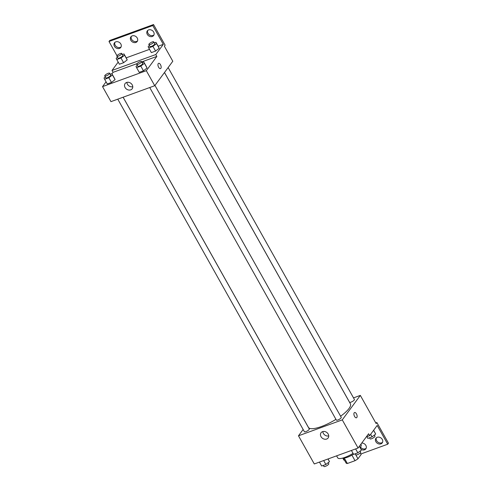<?xml version="1.0" encoding="UTF-8"?>
<svg xmlns="http://www.w3.org/2000/svg" width="491" height="491" viewBox="0 0 491 491"><rect width="100%" height="100%" fill="white"/><g stroke="black" fill="none" stroke-linecap="round" stroke-linejoin="round"><path stroke-width="0.74" d="M351.906 455.139L355.03 460.699L347.352 463.492A8.66 2.357 -29.3 0 1 346.124 463.087L343.24 457.943M360.29 452.947L361.149 454.482L357.982 458.772A8.66 2.357 -29.3 0 1 355.03 460.699M355.196 453.813L357.982 458.772M353.502 454.163A8.948 2.437 150.7 0 1 343.264 457.937M344.271 458.011L347.352 463.492M360.167 447.559A13.423 3.652 -29.3 0 0 360.369 447.295A13.423 3.652 -29.3 0 0 361.124 444.705L360.873 444.251M336.599 455.851L337.716 457.845A13.423 3.652 -29.3 0 0 353.054 453.371M353.514 397.882L360.326 395.402L376.131 423.567L376.879 422.548L388.467 443.195L387.718 444.214L377.18 425.445L369.662 435.64L368.606 433.762L358.074 448.038L314.289 463.964L298.485 435.805L303.143 429.49M356.466 417.78A2.799 1.387 70 0 0 356.454 413.876A2.799 1.387 -110 0 1 356.466 417.78A2.799 1.387 -110 0 1 354.207 415.625A2.799 1.387 -110 0 1 354.557 412.52A2.799 1.387 -110 0 1 356.454 413.876A2.799 1.387 70 0 0 354.557 412.526M360.326 395.402L342.27 419.879L358.074 448.038M149.737 87.533L336.36 420.093A2.799 0.761 -29.3 0 0 338.502 419.731A2.799 0.761 -29.3 0 0 341.079 417.896A2.799 0.761 -29.3 0 0 341.239 417.356L154.966 85.422M164.497 72.49L349.537 402.227A2.799 0.761 -29.3 0 0 351.685 401.865A2.799 0.761 -29.3 0 0 354.257 400.03A2.799 0.761 -29.3 0 0 354.416 399.49L168.143 67.555M342.27 419.879L298.485 435.805M117.772 99.164L304.395 431.718A2.799 0.761 -29.3 0 0 306.537 431.356A2.799 0.761 -29.3 0 0 309.115 429.521A2.799 0.761 -29.3 0 0 309.269 428.981L123.1 97.224M123.131 97.212L308.416 427.385A24.071 6.549 -29.3 0 0 335.942 419.345M340.601 416.227A24.071 6.549 -29.3 0 0 349.04 408.463A24.071 6.549 -29.3 0 0 350.396 403.823L164.479 72.521M321.004 436.652A4.401 3.627 36.4 0 1 321.053 432.737A4.401 3.627 36.4 0 1 326.742 432.436A4.401 3.627 36.4 0 1 328.135 437.96A4.401 3.627 36.4 0 1 321.004 436.652M342.767 458.078L343.927 460.141L344.381 459.981M322.832 431.564A4.401 3.627 -143.6 0 0 323.385 433.43A4.401 3.627 -143.6 0 0 328.731 435.916M376.879 422.548L375.781 422.947M369.662 435.64L366.329 436.849M387.718 444.214L360.867 453.979M382.55 442.342A3.916 3.228 36.4 0 1 376.64 440.715A3.916 3.228 36.4 0 1 376.37 437.788M366.126 448.314A3.916 3.228 36.4 0 1 360.498 447.117M375.891 441.734A3.916 3.228 36.4 0 1 375.934 438.248A3.916 3.228 36.4 0 1 380.998 437.978A3.916 3.228 36.4 0 1 382.231 442.9A3.916 3.228 36.4 0 1 375.891 441.734M361.738 443.072A3.916 3.228 36.4 0 1 365.623 445.018A3.916 3.228 36.4 0 1 365.813 448.872A3.916 3.228 36.4 0 1 361.149 449.412M141.764 61.903L156.85 56.416L155.794 54.538L163.319 44.343L152.781 25.569L153.536 24.55L165.123 45.203L164.375 46.222L172.801 61.24L154.745 85.71L110.96 101.637L102.533 86.619L106.068 81.831M160.514 68.593A2.799 1.387 70 0 0 160.496 64.689A2.799 1.387 -110 0 1 160.514 68.593A2.799 1.387 -110 0 1 158.255 66.438A2.799 1.387 -110 0 1 158.605 63.339A2.799 1.387 -110 0 1 160.502 64.689A2.799 1.387 70 0 0 158.605 63.339M156.85 56.416L146.318 70.692L154.745 85.71M115.09 79.634L114.489 78.357L115.09 79.634L111.482 82.439L115.09 79.634L112.457 74.939L108.849 77.744L104.632 79.278L104.031 78.008L105.332 76.995M107.271 83.973L111.482 82.439L107.271 83.973L104.632 79.278M147.061 68.004L146.459 66.733L147.061 68.004L143.446 70.814L147.061 68.004L144.428 63.314L140.813 66.119L136.602 67.654L135.995 66.377L137.296 65.371M139.235 72.343L143.446 70.814L139.235 72.343L136.602 67.654M111.954 73.84L113.059 72.343L137.014 63.634M146.318 70.692L102.533 86.619M125.052 87.472A4.401 3.627 36.4 0 1 125.101 83.556A4.401 3.627 36.4 0 1 130.79 83.249A4.401 3.627 36.4 0 1 132.177 88.779A4.401 3.627 36.4 0 1 125.052 87.472M113.059 72.343L112.009 70.465L118.19 62.087M116.993 55.747L108.996 41.496L109.745 40.477L153.536 24.55M126.874 82.378A4.401 3.627 -143.6 0 0 127.427 84.249A4.401 3.627 -143.6 0 0 132.779 86.729M108.996 41.496L152.781 25.569M137.517 40.937A3.916 3.228 36.4 0 1 131.606 39.305A3.916 3.228 36.4 0 1 131.336 36.377M121.093 46.909A3.916 3.228 36.4 0 1 116.465 46.713A3.916 3.228 36.4 0 1 114.919 42.349M153.935 34.959A3.916 3.228 36.4 0 1 149.307 34.769A3.916 3.228 36.4 0 1 147.76 30.405M112.009 70.465L155.794 54.538M159.182 48.265L158.581 46.989L159.182 48.265L155.573 51.07L159.182 48.265L156.549 43.57L152.94 46.375L148.724 47.909L148.122 46.639L149.424 45.626M151.357 52.605L155.573 51.07L151.357 52.605L148.724 47.909M127.218 59.89L126.617 58.619L127.218 59.89L123.609 62.695L127.218 59.89L124.585 55.201L120.97 58.006L116.76 59.534L116.158 58.263L117.459 57.251M119.393 64.229L123.609 62.695L119.393 64.229L116.76 59.534M126.187 57.852L149.534 49.358M158.151 46.222L163.319 44.343M130.858 40.33A3.916 3.228 36.4 0 1 130.901 36.843A3.916 3.228 36.4 0 1 135.964 36.567A3.916 3.228 36.4 0 1 137.198 41.489A3.916 3.228 36.4 0 1 130.858 40.33M120.823 43.975A3.916 3.228 36.4 0 1 120.78 47.461A3.916 3.228 36.4 0 1 115.716 47.731A3.916 3.228 36.4 0 1 114.477 42.815A3.916 3.228 36.4 0 1 120.823 43.975M153.665 32.032A3.916 3.228 36.4 0 1 153.622 35.518A3.916 3.228 36.4 0 1 148.552 35.788A3.916 3.228 36.4 0 1 147.318 30.872A3.916 3.228 36.4 0 1 153.665 32.032M142.181 62.639L143.82 62.038L144.428 63.314M136.719 64.339L137.775 66.211A2.799 0.761 -29.3 0 0 139.917 65.849A2.799 0.761 -29.3 0 0 142.494 64.014A2.799 0.761 -29.3 0 0 142.648 63.48L141.598 61.602A2.799 0.761 -29.3 0 0 138.787 62.308A2.799 0.761 -29.3 0 0 136.719 64.339A2.799 0.761 -29.3 0 0 138.861 63.971A2.799 0.761 -29.3 0 0 141.439 62.136A2.799 0.761 -29.3 0 0 141.598 61.602M143.82 62.038L146.459 66.733M140.813 66.119L143.446 70.814M110.211 74.264L111.856 73.668L112.457 74.939M104.755 75.964L105.804 77.842A2.799 0.761 -29.3 0 0 107.952 77.48A2.799 0.761 -29.3 0 0 110.524 75.645A2.799 0.761 -29.3 0 0 110.684 75.105L109.628 73.227A2.799 0.761 -29.3 0 0 106.817 73.932A2.799 0.761 -29.3 0 0 104.755 75.964A2.799 0.761 -29.3 0 0 106.897 75.602A2.799 0.761 -29.3 0 0 109.475 73.767A2.799 0.761 -29.3 0 0 109.628 73.227M111.856 73.668L114.489 78.357M108.849 77.744L111.482 82.439M154.303 42.895L155.948 42.3L156.549 43.57M148.847 44.595L149.896 46.473A2.799 0.761 -29.3 0 0 152.044 46.111A2.799 0.761 -29.3 0 0 154.616 44.276A2.799 0.761 -29.3 0 0 154.775 43.736L153.72 41.858A2.799 0.761 -29.3 0 0 150.909 42.564A2.799 0.761 -29.3 0 0 148.847 44.595A2.799 0.761 -29.3 0 0 150.989 44.233A2.799 0.761 -29.3 0 0 153.566 42.398A2.799 0.761 -29.3 0 0 153.72 41.858M155.948 42.3L158.581 46.989M152.94 46.375L155.573 51.07M122.339 54.526L123.984 53.924L124.585 55.201M116.876 56.219L117.932 58.098A2.799 0.761 -29.3 0 0 120.074 57.735A2.799 0.761 -29.3 0 0 122.652 55.9A2.799 0.761 -29.3 0 0 122.811 55.36L121.756 53.482A2.799 0.761 -29.3 0 0 118.945 54.188A2.799 0.761 -29.3 0 0 116.876 56.219A2.799 0.761 -29.3 0 0 119.025 55.857A2.799 0.761 -29.3 0 0 121.596 54.022A2.799 0.761 -29.3 0 0 121.756 53.482M123.984 53.924L126.617 58.619M120.97 58.006L123.609 62.695M359.418 446.221L361.45 450.044L357.835 452.849L353.624 454.384L351.421 450.456M359.351 446.307L361.45 450.044M355.637 448.927L357.835 452.849M355.269 453.782L355.852 454.826A2.799 0.761 -29.3 0 0 357.994 454.463A2.799 0.761 -29.3 0 0 360.572 452.622A2.799 0.761 -29.3 0 0 360.725 452.088L360.148 451.057M328.068 458.95L329.486 461.669L325.871 464.48L321.66 466.008L319.457 462.086M327.976 458.987L329.486 461.669M323.667 460.552L325.871 464.48M323.299 465.413L323.882 466.45A2.799 0.761 -29.3 0 0 326.03 466.088A2.799 0.761 -29.3 0 0 328.602 464.253A2.799 0.761 -29.3 0 0 328.761 463.713L328.184 462.682M373.645 430.233L375.683 434.056L372.068 436.861L367.857 438.395L366.875 436.652M373.583 430.319L375.683 434.056M370.637 434.314L372.068 436.861M369.502 437.8L370.079 438.837A2.799 0.761 -29.3 0 0 372.227 438.475A2.799 0.761 -29.3 0 0 374.799 436.64A2.799 0.761 -29.3 0 0 374.958 436.1L374.381 435.069"/></g></svg>
